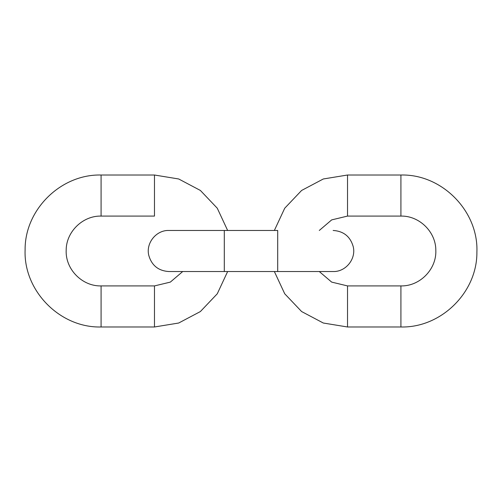 <?xml version="1.0" encoding="UTF-8"?>
<svg xmlns="http://www.w3.org/2000/svg" width="502" height="502" viewBox="0 0 502 502"><rect width="100%" height="100%" fill="white"/><g stroke="black" fill="none" stroke-linecap="round" stroke-linejoin="round"><path stroke-width="0.75" d="M333.146 230.462C343.525 231.14 350.201 236.467 353.17 246.438C356.42 258.725 345.847 271.977 333.146 271.538L277.7 271.538L277.7 230.462L168.854 230.462L224.3 230.462L224.3 271.538L168.854 271.538C158.475 270.86 151.799 265.533 148.83 255.562C145.58 243.275 156.153 230.023 168.854 230.462M400.916 285.914L400.916 326.984C441.082 327.994 477.27 292.371 476.894 252.192C478.619 211.179 441.955 173.93 400.916 175.016L400.916 216.086C419.371 215.622 436 231.993 435.824 250.454C436.614 269.298 419.772 286.41 400.916 285.914L347.522 285.914L347.522 326.984L400.916 326.984M319.291 230.462L331.678 219.889L347.522 216.086L347.522 175.016L323.313 178.976L301.62 190.446L284.722 208.223L274.362 230.462M101.084 306.446L101.084 285.914C82.228 286.41 65.385 269.298 66.176 250.454C66 231.993 82.629 215.622 101.084 216.086L101.084 175.016C60.918 174.006 24.73 209.629 25.106 249.808C23.381 290.827 60.045 328.07 101.084 326.984L101.084 306.446M227.638 271.538L217.278 293.777L200.38 311.554L178.687 323.024L154.478 326.984L154.478 285.914L101.084 285.914M227.638 230.462L217.278 208.223L200.38 190.446L178.687 178.976L154.478 175.016L154.478 216.086L101.084 216.086M277.7 271.538L224.3 271.538M319.291 271.538L331.678 282.111L347.522 285.914M274.362 271.538L284.722 293.777L301.62 311.554L323.313 323.024L347.522 326.984M347.522 216.086L400.916 216.086M347.522 175.016L400.916 175.016M154.478 326.984L101.084 326.984M182.709 271.538L170.322 282.111L154.478 285.914M154.478 175.016L101.084 175.016"/></g></svg>
